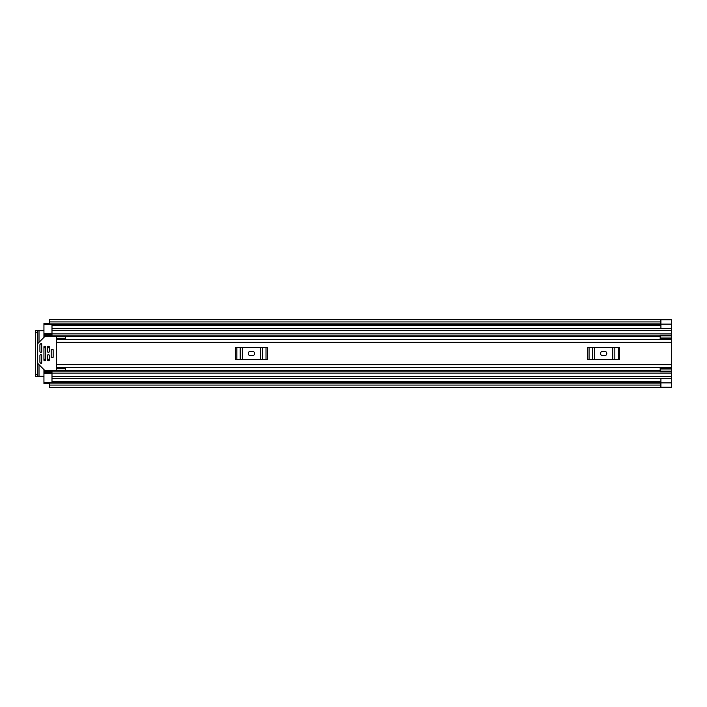 <?xml version="1.0" encoding="UTF-8"?>
<svg xmlns="http://www.w3.org/2000/svg" width="707" height="707" viewBox="0 0 707 707"><rect width="100%" height="100%" fill="white"/><g stroke="black" fill="none" stroke-linecap="round" stroke-linejoin="round"><path stroke-width="1.06" d="M39.018 342.321L39.018 330.682L43.94 330.682M43.94 376.318L39.018 376.318L39.018 364.679M51.991 334.34L43.94 334.34L43.94 335.922L51.991 335.922L51.991 328.455L671.65 328.455L660.912 328.446L660.912 319.776L671.65 319.776L671.65 387.303L660.736 387.303M49.667 383.468L43.94 383.468L43.94 382.575L51.991 382.575L51.991 378.545L671.65 378.545L660.912 378.554L660.912 387.224L671.65 387.224M671.65 319.776L660.736 319.697M660.736 321.915L660.736 319.414L49.667 319.414L49.667 321.915L660.736 321.915L660.736 323.886L49.667 323.886L49.667 321.915M660.736 385.085L660.736 387.586L49.667 387.586L49.667 382.867L660.736 382.867L660.736 385.085L49.667 385.085M660.736 323.886L49.667 323.886M39.018 330.682L35.35 330.682L37.674 330.682L37.674 332.476L35.35 332.476L35.35 330.682M37.674 376.318L35.35 376.318L35.35 374.524L37.674 374.524L37.674 376.318L39.018 376.318M35.35 374.524L35.35 332.476M37.674 374.524L37.674 332.476M671.65 339.546L56.463 339.546L56.463 367.454L671.65 367.454M56.463 339.563L65.857 339.563M65.857 367.437L56.463 367.437M65.415 338.6L56.463 338.6L56.463 336.859L65.415 336.859L65.415 339.546M65.415 368.4L56.463 368.4L56.463 370.141L65.415 370.141L65.415 367.454M602.762 351.264A2.236 2.236 0 0 0 600.526 353.5A2.236 2.236 0 0 0 602.762 355.736L604.547 355.736A2.236 2.236 0 0 0 606.783 353.5A2.236 2.236 0 0 0 604.547 351.264L602.762 351.264M587.685 347.464L589.064 347.464L589.064 359.536L587.685 359.536L587.685 347.464M618.245 359.536L618.245 347.464L619.624 347.464L619.624 359.536L592.466 359.536L592.466 347.464L589.064 347.464M592.466 347.464L594.543 347.464L594.543 359.536M612.766 359.536L612.766 347.464L594.543 347.464M612.766 347.464L614.834 347.464L614.834 359.536M618.245 347.464L614.834 347.464M592.466 359.536L589.064 359.536M250.525 351.264A2.236 2.236 0 0 0 248.281 353.5A2.236 2.236 0 0 0 250.525 355.736L252.311 355.736A2.236 2.236 0 0 0 254.547 353.5A2.236 2.236 0 0 0 252.311 351.264L250.525 351.264M235.449 347.464L236.827 347.464L236.827 359.536L235.449 359.536L235.449 347.464M266.009 359.536L266.009 347.464L267.387 347.464L267.387 359.536L240.23 359.536L240.23 347.464L236.827 347.464M240.23 347.464L242.307 347.464L242.307 359.536M260.53 359.536L260.53 347.464L242.307 347.464M260.53 347.464L262.597 347.464L262.597 359.536M266.009 347.464L262.597 347.464M240.23 359.536L236.827 359.536M660.02 339.546L660.197 338.467M43.94 335.922L43.94 337.398M43.94 369.602L43.94 372.66L51.991 372.66M660.197 368.533L660.02 367.454M671.65 378.545L51.991 378.545L51.991 371.078L660.197 371.078M51.991 334.376L43.94 334.376L43.94 323.532L49.667 323.532M43.94 382.575L43.94 372.624L51.991 372.624M43.94 371.078L51.991 371.078L43.94 371.078M671.65 371.166L660.197 371.166L660.197 367.605L671.65 367.613L660.197 367.605M660.197 371.166L660.197 371.749L671.65 371.749M660.197 368.974L671.65 368.974M660.197 339.395L671.65 339.395L660.197 339.387L660.197 335.251L671.65 335.251M671.65 338.026L660.197 338.026M660.197 335.834L671.65 335.834M51.991 324.133L43.94 324.425M671.65 328.455L51.991 328.455L51.991 324.425M53.158 349.7L51.187 349.7L51.187 357.3L53.158 357.3L53.158 349.7M41.253 354.843L40.361 354.843A0.451 0.451 0 0 0 39.91 355.285L39.91 362.231A0.451 0.451 0 0 0 40.043 362.55L40.935 363.442A0.451 0.451 0 0 0 41.704 363.124L41.704 355.285A0.451 0.451 0 0 0 41.253 354.843M56.463 369.602A0.893 0.893 0 0 1 55.57 370.503L45.204 370.503A0.893 0.893 0 0 1 44.568 370.238L37.939 363.601A0.893 0.893 0 0 1 37.674 362.974M40.361 352.157L41.253 352.157A0.451 0.451 0 0 0 41.704 351.715L41.704 343.876A0.451 0.451 0 0 0 40.935 343.558L40.043 344.45A0.451 0.451 0 0 0 39.91 344.769L39.91 351.715A0.451 0.451 0 0 0 40.361 352.157M37.674 344.026A0.893 0.893 0 0 1 37.939 343.399L44.568 336.762A0.893 0.893 0 0 1 45.204 336.497L55.57 336.497A0.893 0.893 0 0 1 56.463 337.398M48.863 354.843L47.961 354.843A0.451 0.451 0 0 0 47.519 355.285L47.519 360.208A0.451 0.451 0 0 0 47.961 360.658L48.863 360.658A0.451 0.451 0 0 0 49.304 360.208L49.304 355.285A0.451 0.451 0 0 0 48.863 354.843M48.863 346.342L47.961 346.342A0.451 0.451 0 0 0 47.519 346.792L47.519 351.715A0.451 0.451 0 0 0 47.961 352.157L48.863 352.157A0.451 0.451 0 0 0 49.304 351.715L49.304 346.792A0.451 0.451 0 0 0 48.863 346.342M45.283 346.342L44.382 346.342A0.451 0.451 0 0 0 43.94 346.792L43.94 360.208A0.451 0.451 0 0 0 44.382 360.658L45.283 360.658A0.451 0.451 0 0 0 45.725 360.208L45.725 346.792A0.451 0.451 0 0 0 45.283 346.342M53.158 357.238L53.158 349.762M51.991 381.683L660.912 381.683M51.991 325.317L660.912 325.317M660.912 382.894L671.65 382.894M49.667 383.114L660.736 383.114M660.912 324.106L671.65 324.106M56.463 342.321L671.65 342.321M56.463 364.679L671.65 364.679M43.94 336.285L660.197 336.285M43.94 370.715L660.197 370.715M43.94 347.773L45.725 347.773M47.519 347.773L49.304 347.773M43.94 359.227L45.725 359.227M47.519 359.227L49.304 359.227M51.991 330.514L671.65 330.514M51.991 333.872L671.65 333.872M43.94 335.312L51.991 335.312M51.991 376.486L671.65 376.486M51.991 373.128L671.65 373.128M43.94 371.688L51.991 371.688M660.197 368.312L671.65 368.312M671.65 338.688L660.197 338.688M51.991 373.526L43.94 373.526M43.94 333.474L51.991 333.474M49.667 382.867L660.736 382.867M660.736 324.133L49.667 324.133M51.991 335.922L660.197 335.922"/></g></svg>
